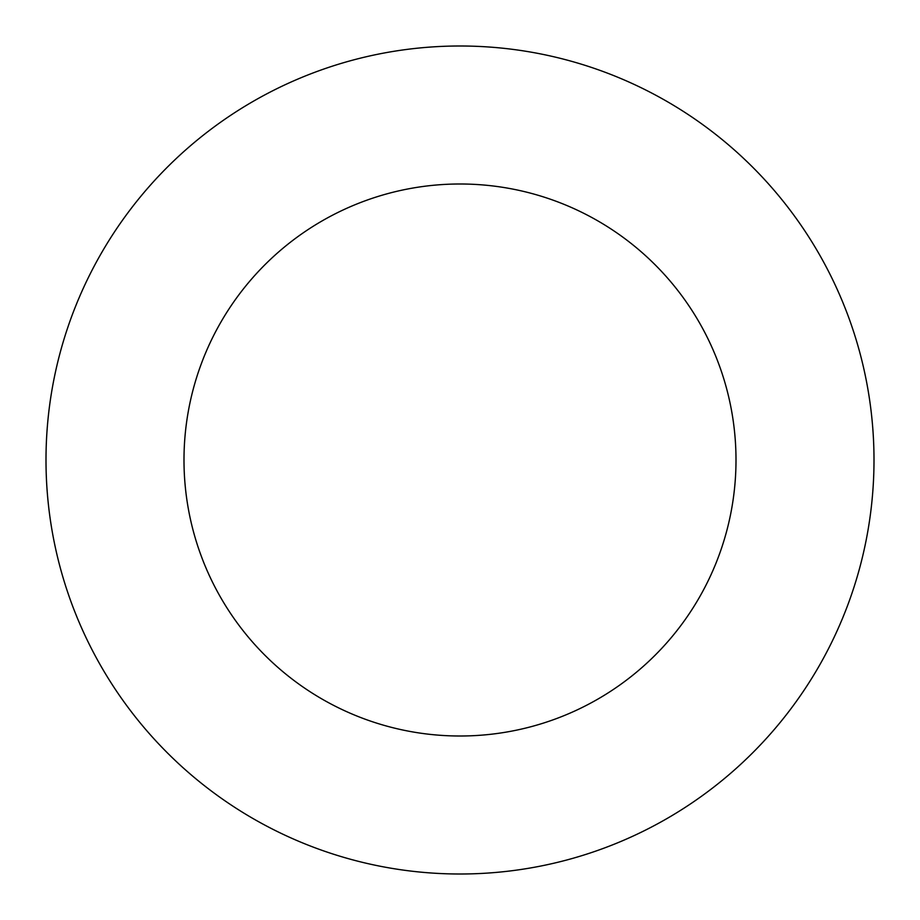 <?xml version="1.0" encoding="UTF-8"?>
<svg xmlns="http://www.w3.org/2000/svg" width="920" height="920" viewBox="0 0 920 920"><rect width="100%" height="100%" fill="white"/><g stroke="black" fill="none" stroke-linecap="round" stroke-linejoin="round"><path stroke-width="1.38" d="M736 460A276 276 0 0 0 322 220.972A276 276 0 0 0 322 699.027A276 276 0 0 0 736 460M874 460A414 414 0 0 0 253 101.465A414 414 0 0 0 253 818.535A414 414 0 0 0 874 460"/></g></svg>
